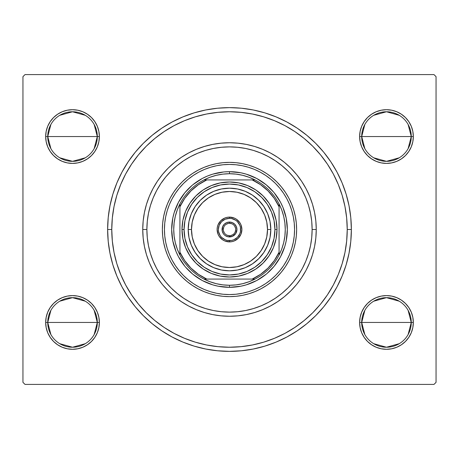 <?xml version="1.0" encoding="UTF-8"?>
<svg xmlns="http://www.w3.org/2000/svg" width="459" height="459" viewBox="0 0 459 459"><rect width="100%" height="100%" fill="white"/><g stroke="black" fill="none" stroke-linecap="round" stroke-linejoin="round"><path stroke-width="0.69" d="M116.838 263.678L120.728 274.557L116.838 263.678L114.027 252.467L112.335 241.038L111.767 229.5A117.733 117.733 0 0 0 125.68 285.022A117.733 117.733 0 0 1 125.68 173.978L125.668 174.001A117.733 117.733 0 0 0 111.767 229.5L107.635 229.5L111.767 229.5A117.733 117.733 0 0 1 229.5 111.767A117.733 117.733 0 0 1 347.233 229.5L351.364 229.5A121.864 121.864 0 0 1 229.5 351.364A121.864 121.864 0 0 1 107.635 229.5L108.221 241.445L109.976 253.276L112.885 264.877L116.913 276.134L122.025 286.944L128.176 297.202L135.296 306.813L143.328 315.672L152.187 323.704L161.797 330.824L172.056 336.975L182.866 342.087L194.123 346.115L205.724 349.024L217.555 350.779L229.5 351.364L241.445 350.779L253.276 349.024L264.877 346.115L276.134 342.087L286.944 336.975L297.202 330.824L306.813 323.704L315.672 315.672L323.704 306.813L330.824 297.202L336.975 286.944L342.087 276.134L346.115 264.877L349.024 253.276L350.779 241.445L351.364 229.5L350.779 217.555L349.024 205.724L346.115 194.123L342.087 182.866L336.975 172.056L330.824 161.797L323.704 152.187L315.672 143.328L306.813 135.296L297.202 128.176L286.944 122.025L276.134 116.913L264.877 112.885L253.276 109.976L241.445 108.221L229.5 107.635L217.555 108.221L205.724 109.976L194.123 112.885L182.866 116.913L172.056 122.025L161.797 128.176L152.187 135.296L143.328 143.328L135.296 152.187L128.176 161.797L122.025 172.056L116.913 182.866L112.885 194.123L109.976 205.724L108.221 217.555L107.635 229.5A121.864 121.864 0 0 1 229.5 107.635A121.864 121.864 0 0 1 351.364 229.5L347.233 229.5A117.733 117.733 0 0 1 333.32 285.022A117.733 117.733 0 0 0 333.32 173.978A117.733 117.733 0 0 1 229.5 347.233A117.733 117.733 0 0 1 111.767 229.5L112.335 217.962L114.027 206.533L116.838 195.322L120.728 184.443L125.668 174.001L131.567 164.156A117.733 117.733 0 0 1 164.156 131.567A117.733 117.733 0 0 0 131.567 164.156M131.567 294.844A117.733 117.733 0 0 0 164.156 327.433A117.733 117.733 0 0 1 131.567 294.844L131.567 294.844M263.678 342.162L274.557 338.272L263.678 342.162L252.467 344.973L241.038 346.665L229.5 347.233L217.962 346.665L206.533 344.973L195.322 342.162L184.443 338.272L174.001 333.332A117.733 117.733 0 0 0 285.022 333.32A117.733 117.733 0 0 1 173.978 333.32L164.156 327.433M338.994 272.766L342.162 263.678L338.272 274.557L333.332 284.999L327.393 294.907L320.508 304.191L312.751 312.751L304.191 320.508L294.844 327.433A117.733 117.733 0 0 0 327.433 294.844A117.733 117.733 0 0 1 294.844 327.433L294.936 327.376M50.886 148.647L47.736 136.553A24.786 24.786 0 0 0 72.522 161.338A24.786 24.786 0 0 0 97.308 136.553L99.373 136.553A26.851 26.851 0 0 1 72.522 163.404A26.851 26.851 0 0 1 45.67 136.553L97.308 136.553A24.786 24.786 0 0 1 72.522 161.338A24.786 24.786 0 0 1 47.736 136.553L50.886 124.458M364.842 148.647L361.692 136.553A24.786 24.786 0 0 0 386.478 161.338A24.786 24.786 0 0 0 411.264 136.553L413.329 136.553A26.851 26.851 0 0 1 386.478 163.404A26.851 26.851 0 0 1 359.626 136.553L411.264 136.553A24.786 24.786 0 0 1 386.478 161.338A24.786 24.786 0 0 1 361.692 136.553L364.842 124.458M364.842 334.542L361.692 322.447A24.786 24.786 0 0 0 386.478 347.233A24.786 24.786 0 0 0 411.264 322.447L413.329 322.447A26.851 26.851 0 0 1 386.478 349.299A26.851 26.851 0 0 1 359.626 322.447L411.264 322.447A24.786 24.786 0 0 1 386.478 347.233A24.786 24.786 0 0 1 361.692 322.447L364.842 310.353M50.886 334.542L47.736 322.447A24.786 24.786 0 0 0 72.522 347.233A24.786 24.786 0 0 0 97.308 322.447L99.373 322.447A26.851 26.851 0 0 1 72.522 349.299A26.851 26.851 0 0 1 45.67 322.447L97.308 322.447A24.786 24.786 0 0 1 72.522 347.233A24.786 24.786 0 0 1 47.736 322.447L50.886 310.353M408.114 124.458L411.264 136.553L408.114 148.647M399.238 157.798L386.478 161.338L373.718 157.798M94.158 310.353L97.308 322.447L94.158 334.542M85.282 343.693L72.522 347.233L59.762 343.693M94.158 124.458L97.308 136.553L94.158 148.647M85.282 157.798L72.522 161.338L59.762 157.798M408.114 310.353L411.264 322.447L408.114 334.542M399.238 343.693L386.478 347.233L373.718 343.693M25.015 384.412L433.984 384.412L25.015 384.412L22.95 382.347L22.95 76.653L22.95 382.347L25.015 384.412M436.05 382.347L436.05 76.653L436.05 382.347L433.984 384.412L436.05 382.347M433.984 74.587L25.015 74.587L433.984 74.587L436.05 76.653L433.984 74.587M360.143 131.314L359.626 136.553L360.143 141.791L361.669 146.828L364.153 151.47L367.493 155.538L371.56 158.877L376.202 161.361L381.24 162.888L386.478 163.404L391.716 162.888L396.754 161.361L401.396 158.877L405.463 155.538L408.803 151.47L411.287 146.828L412.813 141.791L413.329 136.553L412.813 131.314L411.287 126.277L408.803 121.635L405.463 117.567L401.396 114.228L396.754 111.744L391.716 110.217L386.478 109.701L381.24 110.217L376.202 111.744L371.56 114.228L367.493 117.567L364.153 121.635L361.669 126.277L360.143 131.314L359.626 136.553L360.143 141.791L361.669 146.828M360.143 317.209L359.626 322.447L360.143 327.686L361.669 332.723L364.153 337.365L367.493 341.433L371.56 344.772L376.202 347.256L381.24 348.783L386.478 349.299L391.716 348.783L396.754 347.256L401.396 344.772L405.463 341.433L408.803 337.365L411.287 332.723L412.813 327.686L413.329 322.447L412.813 317.209L411.287 312.172L408.803 307.53L405.463 303.462L401.396 300.123L396.754 297.639L391.716 296.112L386.478 295.596L381.24 296.112L376.202 297.639L371.56 300.123L367.493 303.462L364.153 307.53L361.669 312.172L360.143 317.209L359.626 322.447L360.143 327.686L361.669 332.723M46.187 317.209L45.67 322.447L46.187 327.686L47.713 332.723L50.197 337.365L53.537 341.433L57.605 344.772L62.246 347.256L67.284 348.783L72.522 349.299L77.76 348.783L82.798 347.256L87.439 344.772L91.507 341.433L94.847 337.365L97.331 332.723L98.857 327.686L99.373 322.447L98.857 317.209L97.331 312.172L94.847 307.53L91.507 303.462L87.439 300.123L82.798 297.639L77.76 296.112L72.522 295.596L67.284 296.112L62.246 297.639L57.605 300.123L53.537 303.462L50.197 307.53L47.713 312.172L46.187 317.209L45.67 322.447L46.187 327.686L47.713 332.723M46.187 131.314L45.67 136.553L46.187 141.791L47.713 146.828L50.197 151.47L53.537 155.538L57.605 158.877L62.246 161.361L67.284 162.888L72.522 163.404L77.76 162.888L82.798 161.361L87.439 158.877L91.507 155.538L94.847 151.47L97.331 146.828L98.857 141.791L99.373 136.553L98.857 131.314L97.331 126.277L94.847 121.635L91.507 117.567L87.439 114.228L82.798 111.744L77.76 110.217L72.522 109.701L67.284 110.217L62.246 111.744L57.605 114.228L53.537 117.567L50.197 121.635L47.713 126.277L46.187 131.314L45.67 136.553L46.187 141.791L47.713 146.828M320.56 154.872L327.433 164.156A117.733 117.733 0 0 0 294.844 131.567A117.733 117.733 0 0 1 327.433 164.156L333.332 174.001L338.272 184.443L342.162 195.322L338.272 184.443M131.607 164.093L138.492 154.809L146.249 146.249L154.809 138.492L164.064 131.624M120.006 186.234L116.838 195.322M138.44 304.128L131.607 294.907L125.668 284.999L120.728 274.557M164.064 327.376L154.809 320.508L146.249 312.751L138.492 304.191M22.95 76.653L25.015 74.587L22.95 76.653M98.857 327.686L99.373 322.447L98.857 317.209L97.331 312.172M77.76 296.112L72.522 295.596L67.284 296.112M67.284 348.783L72.522 349.299L77.76 348.783M412.813 327.686L413.329 322.447L412.813 317.209L411.287 312.172M391.716 296.112L386.478 295.596L381.24 296.112M381.24 348.783L386.478 349.299L391.716 348.783M412.813 141.791L413.329 136.553L412.813 131.314L411.287 126.277M391.716 110.217L386.478 109.701L381.24 110.217M381.24 162.888L386.478 163.404L391.716 162.888M98.857 141.791L99.373 136.553L98.857 131.314L97.331 126.277M77.76 110.217L72.522 109.701L67.284 110.217M67.284 162.888L72.522 163.404L77.76 162.888M164.093 131.607L174.001 125.668A117.733 117.733 0 0 1 285.022 125.68L284.999 125.668A117.733 117.733 0 0 0 173.978 125.68L184.443 120.728L195.322 116.838L184.443 120.728M195.322 116.838L206.533 114.027L217.962 112.335L229.5 111.767L241.038 112.335L252.467 114.027L263.678 116.838L274.557 120.728L284.999 125.668L294.907 131.607L304.191 138.492L312.751 146.249L320.508 154.809M294.907 327.393L284.999 333.332L274.557 338.272M386.478 322.447L361.692 322.447A24.786 24.786 0 0 1 386.478 297.661A24.786 24.786 0 0 1 411.264 322.447L386.478 322.447M373.718 301.202L386.478 297.661L399.238 301.202M72.522 136.553L47.736 136.553A24.786 24.786 0 0 1 72.522 111.767A24.786 24.786 0 0 1 97.308 136.553L72.522 136.553M59.762 115.307L72.522 111.767L85.282 115.307M72.522 322.447L47.736 322.447A24.786 24.786 0 0 1 72.522 297.661A24.786 24.786 0 0 1 97.308 322.447L72.522 322.447M59.762 301.202L72.522 297.661L85.282 301.202M386.478 136.553L361.692 136.553A24.786 24.786 0 0 1 386.478 111.767A24.786 24.786 0 0 1 411.264 136.553L386.478 136.553M373.718 115.307L386.478 111.767L399.238 115.307M47.736 322.447L45.67 322.447A26.851 26.851 0 0 1 72.522 295.596A26.851 26.851 0 0 1 99.373 322.447L97.308 322.447A24.786 24.786 0 0 0 72.522 297.661A24.786 24.786 0 0 0 47.736 322.447M361.692 322.447L359.626 322.447A26.851 26.851 0 0 1 386.478 295.596A26.851 26.851 0 0 1 413.329 322.447L411.264 322.447A24.786 24.786 0 0 0 386.478 297.661A24.786 24.786 0 0 0 361.692 322.447M361.692 136.553L359.626 136.553A26.851 26.851 0 0 1 386.478 109.701A26.851 26.851 0 0 1 413.329 136.553L411.264 136.553A24.786 24.786 0 0 0 386.478 111.767A24.786 24.786 0 0 0 361.692 136.553M47.736 136.553L45.67 136.553A26.851 26.851 0 0 1 72.522 109.701A26.851 26.851 0 0 1 99.373 136.553L97.308 136.553A24.786 24.786 0 0 0 72.522 111.767A24.786 24.786 0 0 0 47.736 136.553M316.251 229.5L312.12 229.5A82.62 82.62 0 0 1 229.5 312.12A82.62 82.62 0 0 1 146.88 229.5L142.749 229.5A86.751 86.751 0 0 0 229.5 316.251A86.751 86.751 0 0 0 316.251 229.5A86.751 86.751 0 0 1 229.5 316.251A86.751 86.751 0 0 1 142.749 229.5A86.751 86.751 0 0 1 229.5 142.749A86.751 86.751 0 0 1 316.251 229.5L315.832 220.997L314.581 212.574L312.516 204.318L309.647 196.303L306.01 188.603L301.632 181.305L296.56 174.466L290.84 168.16L284.534 162.44L277.695 157.368L270.397 152.99L262.697 149.353L254.682 146.484L246.426 144.419L238.003 143.168L229.5 142.749L220.997 143.168L212.574 144.419L204.318 146.484L196.303 149.353L188.603 152.99L181.305 157.368L174.466 162.44L168.16 168.16L162.44 174.466L157.368 181.305L152.99 188.603L149.353 196.303L146.484 204.318L144.419 212.574L143.168 220.997L142.749 229.5L143.168 238.003L144.419 246.426L146.484 254.682L149.353 262.697L152.99 270.397L157.368 277.695L162.44 284.534L168.16 290.84L174.466 296.56L181.305 301.632L188.603 306.01L196.303 309.647L204.318 312.516L212.574 314.581L220.997 315.832L229.5 316.251L238.003 315.832L246.426 314.581L254.682 312.516L262.697 309.647L270.397 306.01L277.695 301.632L284.534 296.56L290.84 290.84L296.56 284.534L301.632 277.695L306.01 270.397L309.647 262.697L312.516 254.682L314.581 246.426L315.832 238.003L316.251 229.5A86.751 86.751 0 0 0 229.5 142.749A86.751 86.751 0 0 0 142.749 229.5L146.88 229.5L147.276 237.596L148.469 245.617L150.437 253.483L153.168 261.119L156.634 268.446L160.805 275.4L165.636 281.912L171.081 287.919L177.088 293.364L183.6 298.195L190.554 302.366L197.881 305.832L205.517 308.563L213.383 310.531L221.404 311.724L229.5 312.12L237.596 311.724L245.617 310.531L253.483 308.563L261.119 305.832L268.446 302.366L275.4 298.195L281.912 293.364L287.919 287.919L293.364 281.912L298.195 275.4L302.366 268.446L305.832 261.119L308.563 253.483L310.531 245.617L311.724 237.596L312.12 229.5L311.724 221.404L310.531 213.383L308.563 205.517L305.832 197.881L302.366 190.554L298.195 183.6L293.364 177.088L287.919 171.081L281.912 165.636L275.4 160.805L268.446 156.634L261.119 153.168L253.483 150.437L245.617 148.469L237.596 147.276L229.5 146.88L221.404 147.276L213.383 148.469L205.517 150.437L197.881 153.168L190.554 156.634L183.6 160.805L177.088 165.636L171.081 171.081L165.636 177.088L160.805 183.6L156.634 190.554L153.168 197.881L150.437 205.517L148.469 213.383L147.276 221.404L146.88 229.5A82.62 82.62 0 0 1 229.5 146.88A82.62 82.62 0 0 1 312.12 229.5L316.251 229.5M293.301 216.751A65.063 65.063 0 0 0 279.795 188.224L283.599 193.354L286.881 198.827L289.612 204.599L291.763 210.612L293.312 216.809L294.248 223.12L294.563 229.5A65.063 65.063 0 0 1 229.5 294.563A65.063 65.063 0 0 1 164.437 229.5A65.063 65.063 0 0 1 229.5 164.437A65.063 65.063 0 0 1 294.563 229.5L294.248 235.88L293.312 242.191L291.763 248.388L289.612 254.401L286.881 260.173L283.599 265.646L279.795 270.776L275.509 275.509L270.776 279.795L265.646 283.599L260.173 286.881L254.401 289.612L248.388 291.763L242.191 293.312L235.88 294.248L229.5 294.563L223.12 294.248L216.809 293.312L210.612 291.763L204.599 289.612L198.827 286.881L193.354 283.599L188.224 279.795L183.491 275.509L179.205 270.776L175.401 265.646L172.119 260.173L169.388 254.401L167.237 248.388L165.688 242.191L164.752 235.88L164.437 229.5L164.752 223.12L165.688 216.809L167.237 210.612L169.388 204.599L172.119 198.827L175.401 193.354L179.205 188.224A65.063 65.063 0 0 0 165.699 216.751M294.563 229.471A65.063 65.063 0 0 0 294.253 223.16M294.248 223.085A65.063 65.063 0 0 0 293.324 216.86M216.751 165.699A65.063 65.063 0 0 0 188.224 179.205L193.354 175.401L198.827 172.119L204.599 169.388L210.612 167.237L216.809 165.688L223.12 164.752L229.5 164.437L235.88 164.752L242.191 165.688L248.388 167.237L254.401 169.388L260.173 172.119L265.646 175.401L270.776 179.205A65.063 65.063 0 0 0 242.249 165.699M242.14 165.676A65.063 65.063 0 0 0 235.915 164.752M235.84 164.747A65.063 65.063 0 0 0 229.529 164.437M229.471 164.437A65.063 65.063 0 0 0 223.16 164.747M223.085 164.752A65.063 65.063 0 0 0 216.86 165.676M165.676 216.86A65.063 65.063 0 0 0 164.752 223.085M164.747 223.16A65.063 65.063 0 0 0 164.437 229.471M296.629 229.443A67.129 67.129 0 0 0 288.717 197.881M288.688 197.835A67.129 67.129 0 0 0 261.165 170.312M261.119 170.283A67.129 67.129 0 0 0 229.557 162.371M229.443 162.371A67.129 67.129 0 0 0 197.881 170.283M197.835 170.312A67.129 67.129 0 0 0 170.312 197.835M170.283 197.881A67.129 67.129 0 0 0 162.371 229.443M162.693 222.919L162.371 229.5A67.129 67.129 0 0 1 229.5 162.371A67.129 67.129 0 0 1 296.629 229.5L296.307 236.081L295.338 242.599L293.737 248.985L291.517 255.187L288.7 261.142L285.314 266.794L281.39 272.084L276.966 276.966L272.084 281.39L266.794 285.314L261.142 288.7L255.187 291.517L248.985 293.737L242.599 295.338L236.081 296.307L229.5 296.629L222.919 296.307L216.401 295.338L210.015 293.737L203.813 291.517L197.858 288.7L192.206 285.314L186.916 281.39L182.034 276.966L177.61 272.084L173.686 266.794L170.3 261.142L167.483 255.187L165.263 248.985L163.662 242.599L162.693 236.081L162.371 229.5L162.693 222.919L163.662 216.401L165.263 210.015L167.483 203.813L170.3 197.858L173.686 192.206L177.61 186.916L182.034 182.034L186.916 177.61L192.206 173.686L197.858 170.3L203.813 167.483L210.015 165.263L216.401 163.662L222.919 162.693L229.5 162.371L236.081 162.693L242.599 163.662L248.985 165.263L255.187 167.483L261.142 170.3L266.794 173.686L272.084 177.61L276.966 182.034L281.39 186.916L285.314 192.206L288.7 197.858L291.517 203.813L293.737 210.015L295.338 216.401L296.307 222.919L296.629 229.5A67.129 67.129 0 0 1 229.5 296.629A67.129 67.129 0 0 1 162.371 229.5L162.693 236.081M263.678 116.838L274.557 120.728L263.678 116.838M342.162 263.678L338.272 274.557L342.162 263.678L344.973 252.467L346.665 241.038L347.233 229.5L346.665 217.962L344.973 206.533L342.162 195.322M195.322 342.162L184.443 338.272L195.322 342.162M223.831 287.053L229.5 287.334L218.214 286.221L212.712 284.844L202.235 280.506L192.809 274.207L185.459 266.983M188.603 270.397L189.28 271.057M192.809 274.207L193.91 275.09M287.053 235.169L287.334 229.5L286.221 240.786L284.844 246.288L280.506 256.765L274.207 266.191L266.983 273.541M270.397 270.397L271.057 269.72M274.207 266.191L275.09 265.09M235.169 171.947L229.5 171.666L240.786 172.779L246.288 174.156L256.765 178.494L266.191 184.793L273.541 192.017M270.397 188.603L269.72 187.943M266.191 184.793L265.09 183.91M171.947 223.831L171.666 229.5L172.779 218.214L174.156 212.712L178.494 202.235L184.793 192.809L192.017 185.459M188.603 188.603L187.943 189.28M184.793 192.809L183.91 193.91M162.371 229.557A67.129 67.129 0 0 0 170.283 261.119M170.312 261.165A67.129 67.129 0 0 0 197.835 288.688M197.881 288.717A67.129 67.129 0 0 0 229.443 296.629M229.557 296.629A67.129 67.129 0 0 0 261.119 288.717M261.165 288.688A67.129 67.129 0 0 0 288.688 261.165M288.717 261.119A67.129 67.129 0 0 0 296.629 229.557M222.919 296.307L229.5 296.629L236.081 296.307M296.307 236.081L296.629 229.5L296.307 222.919M236.081 162.693L229.5 162.371L222.919 162.693M179.205 188.224L183.491 183.491L188.224 179.205M270.776 179.205L275.509 183.491L279.795 188.224M164.437 229.529A65.063 65.063 0 0 0 164.747 235.84M164.752 235.915A65.063 65.063 0 0 0 165.676 242.14M165.699 242.249A65.063 65.063 0 0 0 179.205 270.776M188.224 279.795A65.063 65.063 0 0 0 216.751 293.301M216.86 293.324A65.063 65.063 0 0 0 223.085 294.248M223.16 294.253A65.063 65.063 0 0 0 229.471 294.563M229.529 294.563A65.063 65.063 0 0 0 235.84 294.253M235.915 294.248A65.063 65.063 0 0 0 242.14 293.324M242.249 293.301A65.063 65.063 0 0 0 270.776 279.795M279.795 270.776A65.063 65.063 0 0 0 293.301 242.249M293.324 242.14A65.063 65.063 0 0 0 294.248 235.915M294.253 235.84A65.063 65.063 0 0 0 294.563 229.529M291.763 210.612L289.612 204.599M260.173 172.119L254.401 169.388M248.388 167.237L246.586 166.72M210.612 167.237L204.599 169.388M172.119 198.827L169.388 204.599M167.237 210.612L166.72 212.414M167.237 248.388L169.388 254.401M198.827 286.881L204.599 289.612M210.612 291.763L212.414 292.28M248.388 291.763L254.401 289.612M286.881 260.173L289.612 254.401M291.763 248.388L292.28 246.586M266.191 274.207L256.765 280.506L246.288 284.844L240.786 286.221L229.5 287.334L229.5 285.268A55.769 55.769 0 0 1 203.951 279.072L210.015 281.751L216.355 283.696L222.879 284.873L229.5 285.268L236.121 284.873L242.645 283.696L248.985 281.751L255.049 279.072A55.769 55.769 0 0 1 229.5 285.268L229.5 287.334A57.834 57.834 0 0 1 171.666 229.5A57.834 57.834 0 0 1 229.5 171.666A57.834 57.834 0 0 0 171.666 229.5A57.834 57.834 0 0 0 229.5 287.334A57.834 57.834 0 0 0 287.334 229.5A57.834 57.834 0 0 0 229.5 171.666A57.834 57.834 0 0 1 287.334 229.5A57.834 57.834 0 0 1 229.5 287.334M184.793 266.191L178.494 256.765L176.067 251.63L172.779 240.786L171.666 229.5M192.809 184.793L202.235 178.494L207.37 176.067L212.712 174.156L223.831 171.947L229.5 171.666L229.5 173.732L229.5 171.666M274.207 192.809L280.506 202.235L282.933 207.37L286.221 218.214L287.334 229.5M179.928 255.049A55.769 55.769 0 0 1 179.928 203.951L177.249 210.015L175.304 216.355L174.127 222.879L173.732 229.5L174.127 236.121L175.304 242.645L177.249 248.985L179.928 255.049A55.769 55.769 0 0 0 203.951 279.072L255.049 279.072A55.769 55.769 0 0 0 279.072 255.049L281.751 248.985L283.696 242.645L284.873 236.121L285.268 229.5L284.873 222.879L283.696 216.355L281.751 210.015L279.072 203.951A55.769 55.769 0 0 1 279.072 255.049L279.072 203.951A55.769 55.769 0 0 0 255.049 179.928L248.985 177.249L242.645 175.304L236.121 174.127L229.5 173.732L222.879 174.127L216.355 175.304L210.015 177.249L203.951 179.928A55.769 55.769 0 0 1 255.049 179.928L203.951 179.928A55.769 55.769 0 0 0 179.928 203.951L179.928 255.049A55.769 55.769 0 0 0 203.951 279.072L252.215 279.072L260.626 274.27L268.056 268.056L274.27 260.626L279.072 252.215L279.072 206.785L274.27 198.374L268.056 190.944L260.626 184.73L252.215 179.928L206.785 179.928L198.374 184.73L190.944 190.944L184.73 198.374L179.928 206.785L179.928 252.215L184.73 260.626L190.944 268.056L198.374 274.27L206.785 279.072A54.529 54.529 0 0 1 179.928 252.215L179.928 255.049M255.049 179.928A55.769 55.769 0 0 1 279.072 203.951L279.072 206.785A54.529 54.529 0 0 0 252.215 179.928L255.049 179.928M279.072 255.049A55.769 55.769 0 0 1 255.049 279.072L252.215 279.072A54.529 54.529 0 0 0 279.072 252.215L279.072 255.049M179.928 203.951A55.769 55.769 0 0 1 203.951 179.928L206.785 179.928A54.529 54.529 0 0 0 179.928 206.785L179.928 203.951M229.5 241.893L229.5 240.654A11.154 11.154 0 0 1 218.346 229.5A11.154 11.154 0 0 1 229.5 218.346L229.5 217.107A12.393 12.393 0 0 0 217.107 229.5A12.393 12.393 0 0 0 229.5 241.893A12.393 12.393 0 0 1 217.107 229.5A12.393 12.393 0 0 1 229.5 217.107A12.393 12.393 0 0 1 241.893 229.5A12.393 12.393 0 0 1 229.5 241.893A12.393 12.393 0 0 0 241.893 229.5A12.393 12.393 0 0 0 229.5 217.107L229.5 218.346L225.231 219.195L221.611 221.611L219.195 225.231L218.346 229.5L218.559 231.675L220.228 235.696L221.611 237.389L225.231 239.805L227.325 240.441L231.675 240.441L233.769 239.805L237.389 237.389L239.805 233.769L240.441 231.675L240.441 227.325L239.805 225.231L237.389 221.611L235.696 220.228L231.675 218.559L229.5 218.346A11.154 11.154 0 0 1 240.654 229.5A11.154 11.154 0 0 1 229.5 240.654L229.5 241.893L231.915 241.652L234.245 240.952L238.261 238.261L240.952 234.245L241.893 229.5L240.952 224.755L239.805 222.615L236.385 219.195L234.245 218.048L229.5 217.107L227.085 217.348L224.755 218.048L220.739 220.739L218.048 224.755L217.348 227.085L217.107 229.5L218.048 234.245L219.195 236.385L222.615 239.805L224.755 240.952L229.5 241.893M229.5 235.696L229.5 236.936A7.436 7.436 0 0 1 222.064 229.5A7.436 7.436 0 0 1 229.5 222.064L232.346 222.632L234.756 224.244L236.368 226.654L236.936 229.5L235.685 233.631L232.346 236.368L228.048 236.792L225.369 235.685L224.244 234.756L223.315 233.631L222.208 230.952L222.632 226.654L224.244 224.244L226.654 222.632L229.5 222.064L229.5 223.303A6.197 6.197 0 0 0 223.303 229.5A6.197 6.197 0 0 0 229.5 235.696A6.197 6.197 0 0 1 223.303 229.5A6.197 6.197 0 0 1 229.5 223.303L229.5 223.303A6.197 6.197 0 0 1 235.696 229.5A6.197 6.197 0 0 1 229.5 235.696A6.197 6.197 0 0 0 235.696 229.5A6.197 6.197 0 0 0 229.5 223.303L229.5 222.064A7.436 7.436 0 0 1 236.936 229.5A7.436 7.436 0 0 1 229.5 236.936L229.5 235.696L227.13 235.226M229.5 223.303L231.87 223.774M232.942 224.348L233.883 225.117M234.652 226.058L235.576 228.289M235.696 229.5L235.226 231.87M234.652 232.942L233.883 233.883M232.942 234.652L230.711 235.576M226.058 234.652L225.117 233.883M224.348 232.942L223.424 230.711M223.303 229.5L223.774 227.13M224.348 226.058L225.117 225.117M226.058 224.348L228.289 223.424M270.81 229.5L267.505 229.5A38.005 38.005 0 0 1 229.5 267.505A38.005 38.005 0 0 1 191.495 229.5L188.19 229.5A41.31 41.31 0 0 0 229.5 270.81A41.31 41.31 0 0 0 270.81 229.5A41.31 41.31 0 0 1 229.5 270.81A41.31 41.31 0 0 1 188.19 229.5A41.31 41.31 0 0 1 229.5 188.19A41.31 41.31 0 0 1 270.81 229.5L270.018 237.561L267.666 245.307L263.85 252.45L258.71 258.71L252.45 263.85L245.307 267.666L237.561 270.018L229.5 270.81L221.439 270.018L213.693 267.666L206.55 263.85L200.29 258.71L195.15 252.45L191.334 245.307L188.982 237.561L188.19 229.5L188.982 221.439L191.334 213.693L195.15 206.55L200.29 200.29L206.55 195.15L213.693 191.334L221.439 188.982L229.5 188.19L237.561 188.982L245.307 191.334L252.45 195.15L258.71 200.29L263.85 206.55L267.666 213.693L270.018 221.439L270.81 229.5A41.31 41.31 0 0 0 229.5 188.19A41.31 41.31 0 0 0 188.19 229.5L191.495 229.5L192.223 222.087L194.387 214.955L197.898 208.386L202.626 202.626L208.386 197.898L214.955 194.387L222.087 192.223L229.5 191.495L236.913 192.223L244.045 194.387L250.614 197.898L256.374 202.626L261.102 208.386L264.613 214.955L266.777 222.087L267.505 229.5L266.777 236.913L264.613 244.045L261.102 250.614L256.374 256.374L250.614 261.102L244.045 264.613L236.913 266.777L229.5 267.505L222.087 266.777L214.955 264.613L208.386 261.102L202.626 256.374L197.898 250.614L194.387 244.045L192.223 236.913L191.495 229.5A38.005 38.005 0 0 1 229.5 191.495A38.005 38.005 0 0 1 267.505 229.5L270.81 229.5M277.007 229.5L274.941 229.5A45.441 45.441 0 0 1 229.5 274.941A45.441 45.441 0 0 1 184.059 229.5L181.993 229.5A47.506 47.506 0 0 0 229.5 277.007A47.506 47.506 0 0 0 277.007 229.5L276.094 238.766L273.392 247.682L269.003 255.892L263.093 263.093L255.892 269.003L247.682 273.392L238.766 276.094L229.5 277.007L220.234 276.094L211.318 273.392L203.107 269.003L195.907 263.093L189.997 255.892L185.608 247.682L182.906 238.766L181.993 229.5L182.906 220.234L185.608 211.318L189.997 203.107L195.907 195.907L203.107 189.997L211.318 185.608L220.234 182.906L229.5 181.993L238.766 182.906L247.682 185.608L255.892 189.997L263.093 195.907L269.003 203.107L273.392 211.318L276.094 220.234L277.007 229.5A47.506 47.506 0 0 0 229.5 181.993A47.506 47.506 0 0 0 181.993 229.5L184.059 229.5L184.931 220.636L187.519 212.11L191.719 204.255L197.37 197.37L204.255 191.719L212.11 187.519L220.636 184.931L229.5 184.059L238.364 184.931L246.89 187.519L254.745 191.719L261.63 197.37L267.281 204.255L271.481 212.11L274.069 220.636L274.941 229.5L274.069 238.364L271.481 246.89L267.281 254.745L261.63 261.63L254.745 267.281L246.89 271.481L238.364 274.069L229.5 274.941L220.636 274.069L212.11 271.481L204.255 267.281L197.37 261.63L191.719 254.745L187.519 246.89L184.931 238.364L184.059 229.5A45.441 45.441 0 0 1 229.5 184.059A45.441 45.441 0 0 1 274.941 229.5L277.007 229.5"/></g></svg>
